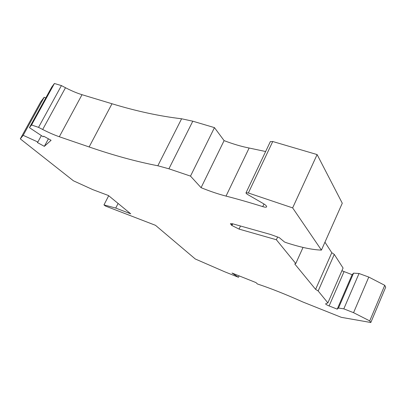 <?xml version="1.0" encoding="UTF-8"?>
<svg xmlns="http://www.w3.org/2000/svg" width="406" height="406" viewBox="0 0 406 406"><rect width="100%" height="100%" fill="white"/><g stroke="black" fill="none" stroke-linecap="round" stroke-linejoin="round"><path stroke-width="0.61" d="M239.119 275.867L238.459 277.283L231.999 273.03L255.978 282.586L257.424 283.972C270.579 288.321 285.687 294.314 302.754 301.952L341.319 317.335L370.815 322.506L385.7 287.174L384.736 285.311L368.78 277.065L359.026 273.502L353.575 273.147L352.124 274.689L337.219 309.139L338.492 308.032L353.575 273.147M238.459 277.283L224.569 271.731L195.286 258.992L155.498 225.32L105.393 206.02L103.966 204.893L115.735 208.07L118.1 203.452M115.735 208.07L130.732 213.825L108.443 195.519L92.847 189.653L73.44 180.807L20.3 138.877L40.676 101.942L44.198 97.217L23.183 135.325L37.859 142.024L41.371 135.584M20.3 138.877L23.183 135.325M48.426 138.816L44.335 146.353L51.085 140.288L43.706 136.208L43.143 136.761L29.415 127.641L31.572 124.987L38.54 127.362L42.681 129.489C48.756 132.595 54.297 135.01 59.312 136.746L89.127 146.957C113.421 155.331 136.325 161.603 157.838 165.77L168.911 168.805L190.505 176.108L201.071 187.679C210.039 191.312 218.357 194.119 226.025 196.098C237.282 198.976 249.523 202.487 262.753 206.629C264.778 207.248 266.047 207.354 266.549 206.953C266.975 206.263 265.839 205.101 263.124 203.472L247.98 194.707C246.478 193.804 245.833 193.154 246.051 192.748L248.34 192.982L292.64 207.887L321.43 250.101C312.554 249.827 301.105 247.442 287.093 242.95L284.545 242.027L279.211 237.591L270.528 234.46L232.714 223.823L230.41 223.665L231.501 225.188L232.212 223.691M89.127 146.957L111.995 103.753C136.416 111.188 159.614 116.197 181.594 118.78L192.799 121.196L214.464 127.626L224.097 140.623C233.024 144.034 241.367 146.5 249.127 148.023L265.641 151.519M321.43 250.101L342.278 203.228L317.111 154.574L272.751 141.516L248.34 192.982M292.64 207.887L317.111 154.574M44.335 146.353L37.357 142.521L37.859 142.024M29.415 127.641L51.79 87.016L54.414 83.494L31.572 124.987M38.54 127.362L61.428 85.595L54.414 83.494M45.782 97.927L44.198 97.217M111.995 103.753L82.022 94.699C76.978 93.157 71.471 90.832 65.498 87.726L61.428 85.595M338.492 308.032L343.806 308.849L359.026 273.502M201.071 187.679L224.097 140.623M232.694 223.818L231.902 225.492L239.043 229.091L276.369 239.748L277.623 237.018M108.696 195.722L103.966 204.893M276.369 239.748L295.771 263.53L303.033 247.411M343.806 308.849L353.56 312.681L369.724 320.902L384.736 285.311M369.724 320.902L370.815 322.506M353.56 312.681L368.78 277.065M324.947 242.194L331.783 252.699L334.28 254.415L318.172 290.985L327.875 302.881L325.602 303.83C325.632 304.256 326.8 304.962 329.109 305.941L337.219 309.139M341.893 270.736L352.124 274.689M327.875 302.881L343.07 268.036L334.28 254.415M270.32 141.669L272.751 141.516M331.783 252.699L315.604 289.351L294.746 263.951L295.771 263.53M318.172 290.985L315.604 289.351M231.902 225.492L231.501 225.188M190.505 176.108L214.464 127.626M157.838 165.77L181.594 118.78M42.681 129.489L65.498 87.726M226.025 196.098L249.127 148.023M240.499 226.01L239.043 229.091M59.312 136.746L82.022 94.699M168.911 168.805L192.799 121.196M262.753 206.629L263.986 203.995M344.014 271.705L329.109 305.941M266.549 206.953L266.671 206.69M246.051 192.748L270.396 141.501"/></g></svg>
